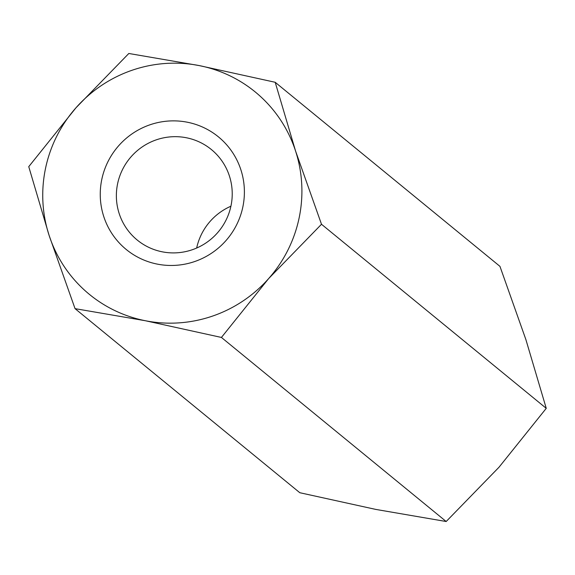 <?xml version="1.0" encoding="UTF-8"?>
<svg xmlns="http://www.w3.org/2000/svg" width="575" height="575" viewBox="0 0 575 575"><rect width="100%" height="100%" fill="white"/><g stroke="black" fill="none" stroke-linecap="round" stroke-linejoin="round"><path stroke-width="0.86" d="M196.664 248.041A58.499 57.557 129.3 0 1 230.913 206.217M75.052 308.646L49.098 235.362A130.841 128.735 -50.7 0 0 145.439 320.749L75.052 308.646L299.805 492.717L375.791 509.414L446.178 521.518L221.425 337.446L268.662 278.566A130.841 128.735 -50.7 0 0 295.55 150.981L321.497 224.264L546.25 408.336L499.014 467.223L446.178 521.518M28.75 166.664L75.986 107.777L128.822 53.482L199.209 65.586L275.195 82.282L295.55 150.981A130.841 128.735 -50.7 0 0 199.209 65.586A130.841 128.735 -50.7 0 0 75.986 107.777A130.841 128.735 -50.7 0 0 49.098 235.362L28.75 166.664M321.497 224.264L268.662 278.566A130.841 128.735 -50.7 0 1 145.439 320.749L221.425 337.446M275.195 82.282L499.948 266.354L525.902 339.638L546.25 408.336M230.97 205.936A58.499 57.557 -50.7 0 0 211.363 149.529A58.499 57.557 -50.7 0 0 186.322 137.748A58.499 57.557 -50.7 0 0 122.173 170.257A58.499 57.557 -50.7 0 0 137.231 240.041A58.499 57.557 -50.7 0 0 162.279 251.828A58.499 57.557 -50.7 0 0 230.97 205.936M187.278 122.209A72.773 71.602 129.3 0 1 225.903 240.666A72.773 71.602 129.3 0 1 103.788 216.638A72.773 71.602 129.3 0 1 187.278 122.209"/></g></svg>
